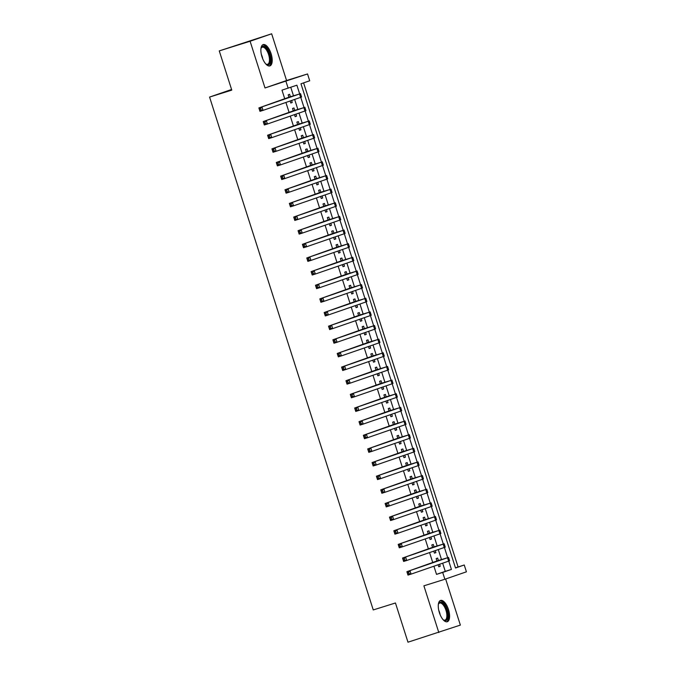 <?xml version="1.0" encoding="UTF-8"?>
<svg xmlns="http://www.w3.org/2000/svg" width="676" height="676" viewBox="0 0 676 676"><rect width="100%" height="100%" fill="white"/><g stroke="black" fill="none" stroke-linecap="round" stroke-linejoin="round"><path stroke-width="1.01" d="M448.467 609.515A11.171 4.808 72.6 0 0 440.583 600.432A11.171 4.808 72.6 0 0 439.383 612.659A11.171 4.808 72.6 0 0 447.267 621.743A11.171 4.808 72.6 0 0 448.467 609.515M271.084 53.683A11.171 4.808 72.6 0 0 263.201 44.599A11.171 4.808 72.6 0 0 261.992 56.826A11.171 4.808 72.6 0 0 269.876 65.91A11.171 4.808 72.6 0 0 271.084 53.683M455.447 567.832L464.243 564.992L466.423 571.812L444.867 579.256L442.687 572.437L451.424 569.42L448.771 561.105M231.581 89.486L209.577 97.074L373.253 609.938L395.452 602.984L407.974 642.2L460.364 625.097L445.645 578.986M209.577 97.074L231.775 90.119L219.261 50.903L271.659 33.8L250.095 41.244L265.009 87.964L307.538 73.946L309.709 80.774L300.972 83.79L455.506 568.009L464.243 564.992M265.009 87.964L286.565 80.52L271.659 33.8M286.565 80.52L307.538 73.946M458.075 566.919L303.6 82.878M219.261 50.903L250.095 41.244M438.394 560.472L437.634 558.08L436.172 558.587L437.034 561.274M438.149 564.773L438.783 566.775L440.245 566.268L439.603 564.274M434.043 546.833L433.274 544.442L431.82 544.949L432.682 547.636M433.798 551.134L434.431 553.129L435.893 552.63L435.251 550.636M429.683 533.195L428.922 530.804L427.469 531.311L428.322 533.998M429.446 537.496L430.08 539.49L431.533 538.992L430.899 536.989M425.331 519.548L424.57 517.165L423.117 517.664L423.97 520.359M425.086 523.858L425.728 525.852L427.181 525.345L426.548 523.351M420.979 505.91L420.219 503.527L418.765 504.026L419.619 506.713M420.734 510.219L421.376 512.214L422.83 511.707L422.196 509.712M416.627 492.272L415.867 489.88L414.405 490.387L415.267 493.074M416.382 496.573L417.016 498.575L418.478 498.068L417.836 496.074M412.275 478.633L411.515 476.242L410.053 476.749L410.915 479.436M412.03 482.934L412.664 484.929L414.126 484.43L413.484 482.436M407.924 464.995L407.155 462.604L405.701 463.111L406.563 465.798M407.679 469.296L408.312 471.29L409.774 470.792L409.132 468.789M403.564 451.348L402.803 448.965L401.35 449.464L402.203 452.159M403.327 455.658L403.961 457.652L405.414 457.145L404.78 455.151M399.212 437.71L398.451 435.327L396.998 435.826L397.851 438.513M398.967 442.011L399.609 444.014L401.062 443.507L400.429 441.512M394.86 424.072L394.1 421.68L392.646 422.187L393.5 424.874M394.615 428.373L395.257 430.367L396.711 429.868L396.077 427.874M390.508 410.433L389.748 408.042L388.286 408.549L389.148 411.236M390.263 414.734L390.905 416.729L392.359 416.23L391.725 414.236M386.157 396.787L385.396 394.404L383.934 394.911L384.796 397.598M385.911 401.096L386.545 403.09L388.007 402.592L387.365 400.589M381.805 383.148L381.044 380.765L379.582 381.264L380.444 383.96M381.56 387.458L382.193 389.452L383.655 388.945L383.013 386.951M377.453 369.51L376.684 367.127L375.231 367.626L376.093 370.313M377.208 373.811L377.842 375.814L379.295 375.307L378.661 373.313M373.093 355.872L372.332 353.48L370.879 353.987L371.732 356.675M372.856 360.173L373.49 362.167L374.943 361.668L374.31 359.674M368.741 342.233L367.981 339.842L366.527 340.349L367.381 343.036M368.496 346.534L369.138 348.529L370.592 348.03L369.958 346.036M364.389 328.587L363.629 326.204L362.167 326.711L363.029 329.398M364.144 332.896L364.786 334.89L366.24 334.383L365.606 332.389M360.038 314.948L359.277 312.565L357.815 313.064L358.677 315.76M359.793 319.258L360.426 321.252L361.888 320.745L361.246 318.751M355.686 301.31L354.925 298.927L353.464 299.426L354.325 302.113M355.441 305.611L356.075 307.614L357.536 307.107L356.894 305.113M351.334 287.672L350.565 285.28L349.112 285.787L349.974 288.475M351.089 291.973L351.723 293.967L353.176 293.469L352.542 291.474M346.974 274.034L346.213 271.642L344.76 272.149L345.613 274.836M346.737 278.335L347.371 280.329L348.824 279.83L348.191 277.828M342.622 260.387L341.862 258.004L340.408 258.502L341.262 261.198M342.377 264.696L343.019 266.69L344.473 266.183L343.839 264.189M338.27 246.748L337.51 244.366L336.056 244.864L336.91 247.551M338.025 251.058L338.668 253.052L340.121 252.545L339.487 250.551M333.919 233.11L333.158 230.727L331.696 231.226L332.558 233.913M333.674 237.411L334.307 239.414L335.769 238.907L335.127 236.913M329.567 219.472L328.806 217.08L327.345 217.588L328.206 220.275M329.322 223.773L329.956 225.767L331.417 225.269L330.775 223.274M325.215 205.834L324.446 203.442L322.993 203.949L323.855 206.636M324.97 210.135L325.604 212.129L327.066 211.63L326.423 209.628M320.855 192.187L320.094 189.804L318.641 190.302L319.495 192.998M320.618 196.496L321.252 198.49L322.705 197.983L322.072 195.989M316.503 178.548L315.743 176.166L314.289 176.664L315.143 179.351M316.258 182.858L316.9 184.852L318.354 184.345L317.72 182.351M312.151 164.91L311.391 162.527L309.938 163.026L310.791 165.713M311.906 169.211L312.549 171.214L314.002 170.707L313.368 168.713M307.8 151.272L307.039 148.881L305.577 149.388L306.439 152.075M307.555 155.573L308.197 157.567L309.65 157.069L309.017 155.074M303.448 137.634L302.687 135.242L301.226 135.749L302.087 138.436M303.203 141.935L303.837 143.929L305.298 143.43L304.656 141.428M299.096 123.987L298.327 121.604L296.874 122.102L297.736 124.798M298.851 128.296L299.485 130.291L300.947 129.784L300.305 127.789M294.736 110.349L293.975 107.966L292.522 108.464L293.384 111.151M294.499 114.658L295.133 116.652L296.587 116.145L295.953 114.151M299.654 93.846L296.891 85.193L281.985 90.145L284.799 98.975M285.923 102.473L289.159 112.613M290.274 116.111L293.511 126.251M294.626 129.75L297.863 139.89M298.978 143.396L302.214 153.536M303.33 157.035L306.566 167.175M307.681 170.673L310.918 180.813M312.042 184.311L315.278 194.451M316.393 197.95L319.63 208.098M320.745 211.596L323.981 221.736M325.097 225.235L328.333 235.375M329.449 238.873L332.685 249.013M333.8 252.511L337.037 262.651M338.152 266.15L341.388 276.298M342.512 279.796L345.749 289.936M346.864 293.435L350.1 303.575M351.216 307.073L354.452 317.213M355.568 320.711L358.804 330.851M359.919 334.35L363.156 344.498M364.271 347.996L367.507 358.136M368.631 361.635L371.868 371.775M372.983 375.273L376.219 385.413M377.335 388.911L380.571 399.051M381.686 402.558L384.923 412.698M386.038 416.196L389.275 426.336M390.39 429.835L393.626 439.975M394.75 443.473L397.987 453.613M399.102 457.111L402.338 467.251M403.454 470.758L406.69 480.898M407.805 484.396L411.042 494.536M412.157 498.035L415.394 508.175M416.509 511.673L419.745 521.813M420.869 525.311L424.105 535.451M425.221 538.958L428.457 549.098M429.573 552.596L432.809 562.736M433.924 566.235L436.519 574.372L445.264 571.347L442.662 563.218M441.479 559.508L438.31 549.58M437.127 545.862L433.958 535.933M432.775 532.223L429.606 522.294M428.423 518.585L425.255 508.656M424.063 504.947L420.903 495.018M419.712 491.3L416.543 481.38M415.36 477.662L412.191 467.733M411.008 464.023L407.839 454.095M406.656 450.385L403.488 440.456M402.305 436.747L399.136 426.818M397.953 423.1L394.784 413.171M393.593 409.462L390.424 399.533M389.241 395.823L386.072 385.895M384.889 382.185L381.72 372.256M380.537 368.547L377.369 358.618M376.186 354.9L373.017 344.971M371.834 341.262L368.665 331.333M367.474 327.623L364.305 317.695M363.122 313.985L359.953 304.056M358.77 300.347L355.601 290.418M354.418 286.7L351.25 276.771M350.067 273.062L346.898 263.133M345.715 259.423L342.546 249.495M341.355 245.785L338.186 235.856M337.003 232.147L333.834 222.218M332.651 218.5L329.482 208.571M328.299 204.862L325.131 194.933M323.948 191.224L320.779 181.295M319.596 177.585L316.427 167.656M315.244 163.947L312.075 154.018M310.884 150.3L307.715 140.371M306.532 136.662L303.363 126.733M302.18 123.024L299.012 113.095M297.829 109.385L294.66 99.457M293.477 95.747L290.781 87.305M290.384 96.71L289.624 94.319L288.17 94.826L289.024 97.513M290.148 101.011L290.781 103.014L292.235 102.507L291.601 100.513M444.867 579.256L423.894 585.822L438.808 632.542M436.519 574.372L442.687 572.437M288.153 88.218L285.973 81.399M447.656 557.607L444.419 547.467M443.304 543.96L440.068 533.829M438.952 530.322L435.716 520.182M434.6 516.684L431.364 506.544M430.24 503.045L427.012 492.905M425.888 489.407L422.652 479.267M421.537 475.76L418.3 465.629M417.185 462.122L413.949 451.982M412.833 448.484L409.597 438.344M408.481 434.845L405.245 424.705M404.13 421.207L400.893 411.067M399.769 407.56L396.533 397.429M395.418 393.922L392.181 383.782M391.066 380.284L387.83 370.144M386.714 366.645L383.478 356.505M382.363 353.007L379.126 342.867M378.011 339.36L374.774 329.229M373.651 325.722L370.423 315.582M369.299 312.084L366.062 301.944M364.947 298.446L361.711 288.306M360.595 284.807L357.359 274.667M356.244 271.16L353.007 261.02M351.892 257.522L348.655 247.382M347.532 243.884L344.304 233.744M343.18 230.246L339.943 220.106M338.828 216.607L335.592 206.467M334.476 202.961L331.24 192.821M330.125 189.322L326.888 179.182M325.773 175.684L322.536 165.544M321.421 162.046L318.185 151.906M317.061 148.399L313.825 138.267M312.709 134.761L309.473 124.621M308.357 121.122L305.121 110.982M304.006 107.484L300.769 97.344M445.264 571.347L451.424 569.42M290.764 102.972L292.235 102.507M295.116 116.61L296.587 116.145M299.476 130.248L300.947 129.784M303.828 143.887L305.298 143.43M308.18 157.525L309.65 157.069M312.532 171.172L314.002 170.707M316.883 184.81L318.354 184.345M321.235 198.448L322.705 197.983M325.595 212.087L327.066 211.63M329.947 225.725L331.417 225.269M334.299 239.372L335.769 238.907M338.651 253.01L340.121 252.545M343.002 266.648L344.473 266.183M347.354 280.286L348.824 279.83M351.714 293.925L353.176 293.469M356.066 307.572L357.536 307.107M360.418 321.21L361.888 320.745M364.77 334.848L366.24 334.383M369.121 348.486L370.592 348.03M373.473 362.125L374.943 361.668M377.825 375.772L379.295 375.307M382.185 389.41L383.655 388.945M386.537 403.048L388.007 402.592M390.889 416.686L392.359 416.23M395.24 430.325L396.711 429.868M399.592 443.971L401.062 443.507M403.944 457.61L405.414 457.145M408.304 471.248L409.774 470.792M412.656 484.886L414.126 484.43M417.007 498.525L418.478 498.068M421.359 512.171L422.83 511.707M425.711 525.81L427.181 525.345M430.063 539.448L431.533 538.992M434.423 553.086L435.893 552.63M438.775 566.725L440.245 566.268M288.931 97.217L258.883 107.923L299.519 93.989L288.922 97.175M260.615 108.532L261.967 106.96L263.057 110.365L259.973 111.337L258.883 107.923L259.812 110.281L261.046 109.901L260.615 108.532L259.381 108.921M261.046 109.901L263.057 110.365L301.589 97.031L300.499 93.618M259.973 111.337L259.812 110.281M260.953 48.545A9.667 4.157 -107.4 0 1 261.122 48.047A9.667 4.157 -107.4 0 1 269.487 54.207A9.667 4.157 -107.4 0 1 266.2 64.262A9.667 4.157 -107.4 0 1 265.778 63.95M265.854 64.017A8.949 3.853 72.6 0 0 267.611 64.296A8.949 3.853 72.6 0 0 268.575 54.502A8.949 3.853 72.6 0 0 262.263 47.219A8.949 3.853 72.6 0 0 260.978 48.452M269.217 66.011A11.095 4.774 72.6 0 0 270.062 54.004A11.095 4.774 72.6 0 0 262.601 44.895M438.344 604.378A9.667 4.157 -107.4 0 1 438.428 604.099A9.667 4.157 -107.4 0 1 438.504 603.879A9.667 4.157 -107.4 0 1 444.96 605.764A9.667 4.157 -107.4 0 1 447.453 618.692A9.667 4.157 -107.4 0 1 443.583 620.095A9.667 4.157 -107.4 0 1 443.169 619.782M443.245 619.841A8.949 3.853 72.6 0 0 444.994 620.129A8.949 3.853 72.6 0 0 446.498 618.346A8.949 3.853 72.6 0 0 445.154 608.214A8.949 3.853 72.6 0 0 439.645 603.051A8.949 3.853 72.6 0 0 438.369 604.285M446.599 621.844A11.095 4.774 72.6 0 0 448.12 619.774A11.095 4.774 72.6 0 0 446.625 607.606A11.095 4.774 72.6 0 0 439.992 600.727M293.283 110.856L263.243 121.562L303.879 107.628L293.274 110.813M264.967 122.17L266.327 120.598L267.409 124.012L264.324 124.975L263.243 121.562L264.172 123.928L265.406 123.539L264.967 122.17L263.733 122.559M265.406 123.539L267.409 124.012L305.941 110.67L304.859 107.264M264.324 124.975L264.172 123.928M297.634 124.494L267.595 135.208L308.231 121.266L297.626 124.46M269.318 135.817L270.679 134.237L271.76 137.65L268.685 138.614L267.595 135.208L268.524 137.566L269.758 137.177L269.318 135.817L268.085 136.197M269.758 137.177L271.76 137.65L310.301 124.308L309.211 120.903M268.685 138.614L268.524 137.566M301.986 138.132L271.946 148.847L312.582 134.913L301.978 138.098M273.67 149.455L275.031 147.875L276.121 151.289L273.036 152.252L271.946 148.847L272.876 151.204L274.11 150.816L273.67 149.455L272.436 149.844M274.11 150.816L276.121 151.289L314.653 137.955L313.563 134.541M273.036 152.252L272.876 151.204M306.346 151.77L276.298 162.485L316.934 148.551L306.329 151.737M278.03 163.093L279.382 161.522L280.472 164.927L277.388 165.899L276.298 162.485L277.228 164.843L278.461 164.454L278.03 163.093L276.797 163.482M278.461 164.454L280.472 164.927L319.004 151.593L317.914 148.179M277.388 165.899L277.228 164.843M310.698 165.417L280.65 176.123L321.286 162.189L310.681 165.375M282.382 176.732L283.734 175.16L284.824 178.565L281.74 179.537L280.65 176.123L281.579 178.481L282.813 178.101L282.382 176.732L281.148 177.12M282.813 178.101L284.824 178.565L323.356 165.231L322.266 161.817M281.74 179.537L281.579 178.481M315.05 179.055L285.002 189.762L325.638 175.828L315.041 179.013M286.734 190.37L288.086 188.798L289.176 192.212L286.092 193.175L285.002 189.762L285.931 192.128L287.165 191.739L286.734 190.37L285.5 190.759M287.165 191.739L289.176 192.212L327.708 178.87L326.618 175.464M286.092 193.175L285.931 192.128M319.402 192.694L289.362 203.408L329.998 189.466L319.393 192.66M291.086 204.017L292.438 202.437L293.528 205.85L290.443 206.814L289.362 203.408L290.291 205.766L291.525 205.377L291.086 204.017L289.852 204.397M291.525 205.377L293.528 205.85L332.06 192.508L330.978 189.103M290.443 206.814L290.291 205.766M323.753 206.332L293.714 217.047L334.35 203.113L323.745 206.298M295.437 217.655L296.798 216.075L297.879 219.489L294.804 220.452L293.714 217.047L294.643 219.404L295.877 219.016L295.437 217.655L294.204 218.044M295.877 219.016L297.879 219.489L336.42 206.155L335.33 202.741M294.804 220.452L294.643 219.404M328.105 219.97L298.065 230.685L338.701 216.751L328.097 219.937M299.789 231.293L301.15 229.722L302.24 233.127L299.155 234.099L298.065 230.685L298.995 233.043L300.228 232.654L299.789 231.293L298.555 231.682M300.228 232.654L302.24 233.127L340.772 219.793L339.682 216.379M299.155 234.099L298.995 233.043M332.465 233.617L302.417 244.323L343.053 230.389L332.448 233.575M304.141 244.932L305.501 243.36L306.591 246.765L303.507 247.737L302.417 244.323L303.347 246.681L304.58 246.301L304.141 244.932L302.916 245.32M304.58 246.301L306.591 246.765L345.123 233.431L344.033 230.026M303.507 247.737L303.347 246.681M336.817 247.255L306.769 257.962L347.405 244.028L336.8 247.222M308.501 258.57L309.853 256.998L310.943 260.412L307.859 261.375L306.769 257.962L307.698 260.328L308.932 259.939L308.501 258.57L307.267 258.959M308.932 259.939L310.943 260.412L349.475 247.07L348.385 243.664M307.859 261.375L307.698 260.328M341.169 260.894L311.121 271.608L351.757 257.666L341.152 260.86M312.853 272.217L314.205 270.637L315.295 274.05L312.211 275.014L311.121 271.608L312.05 273.966L313.284 273.577L312.853 272.217L311.619 272.597M313.284 273.577L315.295 274.05L353.827 260.708L352.737 257.303M312.211 275.014L312.05 273.966M345.52 274.532L315.481 285.247L356.117 271.313L345.512 274.498M317.205 285.855L318.557 284.283L319.647 287.689L316.562 288.652L315.481 285.247L316.41 287.604L317.635 287.215L317.205 285.855L315.971 286.244M317.635 287.215L319.647 287.689L358.179 274.355L357.097 270.941M316.562 288.652L316.41 287.604M349.872 288.17L319.832 298.885L360.469 284.951L349.864 288.137M321.556 299.493L322.917 297.922L323.998 301.327L320.914 302.299L319.832 298.885L320.762 301.243L321.996 300.854L321.556 299.493L320.323 299.882M321.996 300.854L323.998 301.327L362.53 287.993L361.449 284.579M320.914 302.299L320.762 301.243M354.224 301.817L324.184 312.523L364.82 298.589L354.216 301.775M325.908 313.132L327.269 311.56L328.359 314.965L325.274 315.937L324.184 312.523L325.114 314.881L326.347 314.501L325.908 313.132L324.674 313.52M326.347 314.501L328.359 314.965L366.891 301.631L365.8 298.226M325.274 315.937L325.114 314.881M358.576 315.455L328.536 326.162L369.172 312.227L358.567 315.422M330.26 326.77L331.62 325.198L332.71 328.612L329.626 329.575L328.536 326.162L329.465 328.528L330.699 328.139L330.26 326.77L329.026 327.159M330.699 328.139L332.71 328.612L371.242 315.269L370.152 311.864M329.626 329.575L329.465 328.528M362.936 329.094L332.888 339.808L373.524 325.866L362.919 329.06M334.62 340.417L335.972 338.837L337.062 342.25L333.978 343.214L332.888 339.808L333.817 342.166L335.051 341.777L334.62 340.417L333.386 340.797M335.051 341.777L337.062 342.25L375.594 328.908L374.504 325.502M333.978 343.214L333.817 342.166M367.288 342.732L337.24 353.447L377.876 339.513L367.271 342.698M338.972 354.055L340.324 352.483L341.414 355.889L338.33 356.852L337.24 353.447L338.169 355.804L339.403 355.415L338.972 354.055L337.738 354.444M339.403 355.415L341.414 355.889L379.946 342.555L378.856 339.141M338.33 356.852L338.169 355.804M371.639 356.37L341.591 367.085L382.227 353.151L371.631 356.337M343.324 367.693L344.675 366.122L345.766 369.527L342.681 370.499L341.591 367.085L342.521 369.442L343.754 369.054L343.324 367.693L342.09 368.082M343.754 369.054L345.766 369.527L384.298 356.193L383.207 352.779M342.681 370.499L342.521 369.442M375.991 370.017L345.951 380.723L386.587 366.789L375.983 369.975M347.675 381.332L349.036 379.76L350.117 383.174L347.033 384.137L345.951 380.723L346.881 383.081L348.115 382.7L347.675 381.332L346.442 381.72M348.115 382.7L350.117 383.174L388.649 369.831L387.568 366.426M347.033 384.137L346.881 383.081M380.343 383.655L350.303 394.361L390.939 380.427L380.334 383.622M352.027 394.97L353.387 393.398L354.477 396.812L351.393 397.775L350.303 394.361L351.233 396.727L352.466 396.339L352.027 394.97L350.793 395.359M352.466 396.339L354.477 396.812L393.01 383.469L391.919 380.064M351.393 397.775L351.233 396.727M384.695 397.294L354.655 408.008L395.291 394.066L384.686 397.26M356.379 408.617L357.739 407.036L358.829 410.45L355.745 411.414L354.655 408.008L355.584 410.366L356.818 409.977L356.379 408.617L355.145 408.997M356.818 409.977L358.829 410.45L397.361 397.116L396.271 393.702M355.745 411.414L355.584 410.366M389.055 410.932L359.007 421.647L399.643 407.712L389.038 410.898M360.739 422.255L362.091 420.683L363.181 424.089L360.097 425.052L359.007 421.647L359.936 424.004L361.17 423.615L360.739 422.255L359.505 422.644M361.17 423.615L363.181 424.089L401.713 410.755L400.623 407.341M360.097 425.052L359.936 424.004M393.407 424.57L363.358 435.285L403.995 421.351L393.39 424.536M365.091 435.893L366.443 434.322L367.533 437.727L364.449 438.699L363.358 435.285L364.288 437.642L365.522 437.262L365.091 435.893L363.857 436.282M365.522 437.262L367.533 437.727L406.065 424.393L404.975 420.979M364.449 438.699L364.288 437.642M397.758 438.217L367.71 448.923L408.346 434.989L397.75 438.175M369.442 449.532L370.794 447.96L371.885 451.374L368.8 452.337L367.71 448.923L368.64 451.281L369.873 450.9L369.442 449.532L368.209 449.92M369.873 450.9L371.885 451.374L410.416 438.031L409.326 434.626M368.8 452.337L368.64 451.281M402.11 451.855L372.07 462.561L412.706 448.627L402.102 451.822M373.794 463.178L375.155 461.598L376.236 465.012L373.152 465.975L372.07 462.561L373 464.927L374.234 464.539L373.794 463.178L372.56 463.559M374.234 464.539L376.236 465.012L414.768 451.669L413.687 448.264M373.152 465.975L373 464.927M406.462 465.494L376.422 476.208L417.058 462.266L406.453 465.46M378.146 476.817L379.506 475.236L380.588 478.65L377.512 479.614L376.422 476.208L377.352 478.566L378.585 478.177L378.146 476.817L376.912 477.197M378.585 478.177L380.588 478.65L419.128 465.316L418.038 461.902M377.512 479.614L377.352 478.566M410.814 479.132L380.774 489.847L421.41 475.912L410.805 479.098M382.498 490.455L383.858 488.883L384.948 492.289L381.864 493.252L380.774 489.847L381.703 492.204L382.937 491.815L382.498 490.455L381.264 490.844M382.937 491.815L384.948 492.289L423.48 478.954L422.39 475.541M381.864 493.252L381.703 492.204M415.174 492.77L385.126 503.485L425.762 489.551L415.157 492.736M386.858 504.093L388.21 502.522L389.3 505.927L386.216 506.899L385.126 503.485L386.055 505.842L387.289 505.462L386.858 504.093L385.624 504.482M387.289 505.462L389.3 505.927L427.832 492.593L426.742 489.179M386.216 506.899L386.055 505.842M419.526 506.417L389.477 517.123L430.113 503.189L419.509 506.375M391.21 517.731L392.562 516.16L393.652 519.574L390.567 520.537L389.477 517.123L390.407 519.481L391.641 519.1L391.21 517.731L389.976 518.12M391.641 519.1L393.652 519.574L432.184 506.231L431.094 502.826M390.567 520.537L390.407 519.481M423.877 520.055L393.829 530.77L434.465 516.827L423.869 520.021M395.561 531.378L396.913 529.798L398.003 533.212L394.919 534.175L393.829 530.77L394.759 533.127L395.992 532.739L395.561 531.378L394.328 531.758M395.992 532.739L398.003 533.212L436.535 519.869L435.445 516.464M394.919 534.175L394.759 533.127M428.229 533.694L398.189 544.408L438.825 530.474L428.221 533.66M399.913 545.017L401.265 543.436L402.355 546.85L399.271 547.813L398.189 544.408L399.119 546.766L400.344 546.377L399.913 545.017L398.679 545.397M400.344 546.377L402.355 546.85L440.887 533.516L439.806 530.102M399.271 547.813L399.119 546.766M432.581 547.332L402.541 558.046L443.177 544.112L432.572 547.298M404.265 558.655L405.625 557.083L406.707 560.488L403.623 561.452L402.541 558.046L403.471 560.404L404.704 560.015L404.265 558.655L403.031 559.044M404.704 560.015L406.707 560.488L445.247 547.154L444.157 543.741M403.623 561.452L403.471 560.404M436.933 560.97L406.893 571.685L447.529 557.751L436.924 560.936M408.617 572.293L409.977 570.721L411.067 574.127L407.983 575.099L406.893 571.685L407.822 574.042L409.056 573.662L408.617 572.293L407.383 572.682M409.056 573.662L411.067 574.127L449.599 560.793L448.509 557.379M407.983 575.099L407.822 574.042M299.519 93.989L300.609 97.395M261.35 54.41A8.949 3.853 -107.4 0 1 262.153 56.514A8.949 3.853 -107.4 0 1 262.761 58.905M438.741 610.242A8.949 3.853 -107.4 0 1 440.144 614.737M303.879 107.628L304.96 111.041M308.231 121.266L309.321 124.68M312.582 134.913L313.672 138.318M316.934 148.551L318.024 151.956M321.286 162.189L322.376 165.603M325.638 175.828L326.728 179.241M329.998 189.466L331.079 192.88M334.35 203.113L335.44 206.518M338.701 216.751L339.791 220.156M343.053 230.389L344.143 233.803M347.405 244.028L348.495 247.441M351.757 257.666L352.847 261.08M356.117 271.313L357.198 274.718M360.469 284.951L361.55 288.356M364.82 298.589L365.91 302.003M369.172 312.227L370.262 315.641M373.524 325.866L374.614 329.28M377.876 339.513L378.966 342.918M382.227 353.151L383.317 356.556M386.587 366.789L387.669 370.203M390.939 380.427L392.029 383.841M395.291 394.066L396.381 397.48M399.643 407.712L400.733 411.118M403.995 421.351L405.085 424.756M408.346 434.989L409.436 438.403M412.706 448.627L413.788 452.041M417.058 462.266L418.148 465.68M421.41 475.912L422.5 479.318M425.762 489.551L426.852 492.956M430.113 503.189L431.204 506.603M434.465 516.827L435.555 520.241M438.825 530.474L439.907 533.879M443.177 544.112L444.267 547.518M447.529 557.751L448.619 561.156"/></g></svg>
